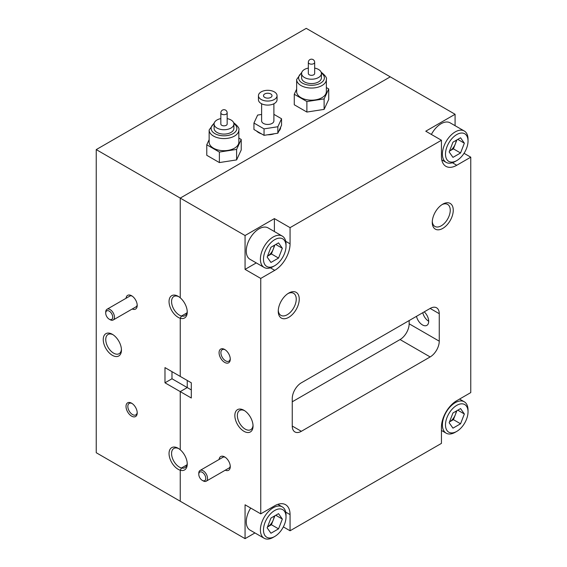<?xml version="1.0" encoding="UTF-8"?>
<svg xmlns="http://www.w3.org/2000/svg" width="567" height="567" viewBox="0 0 567 567"><rect width="100%" height="100%" fill="white"/><g stroke="black" fill="none" stroke-linecap="round" stroke-linejoin="round"><path stroke-width="0.85" d="M456.896 139.9L453.416 148.859L449.617 151.056A9.306 5.372 120 0 1 449.482 151.127L449.617 151.056A9.306 5.372 120 0 0 455.315 143.961A9.306 5.372 120 0 0 456.173 140.318M468.03 141.07A15.94 9.2 120 0 0 456.761 134.563A15.94 9.2 120 0 0 445.492 154.082A15.94 9.2 120 0 0 456.761 160.596A15.94 9.2 120 0 0 468.03 141.07L468.03 139.291A18.116 10.461 120 0 0 464.281 130.998L450.134 122.833A18.116 10.461 120 0 0 441.076 123.734A18.116 10.461 120 0 0 431.388 134.45M464.281 130.998A18.116 10.461 120 0 0 455.216 131.898A18.116 10.461 120 0 0 443.387 147.859A18.116 10.461 120 0 0 446.158 162.382A18.116 10.461 120 0 0 455.216 161.482L456.761 160.596L455.216 161.482M449.163 151.963L452.962 142.175L460.56 137.788L464.359 143.189L460.56 152.984L452.962 157.371L449.163 151.963M457.775 139.39L464.359 143.189M453.416 148.859L460.56 152.984M274.882 515.779L271.409 524.737L267.61 526.927A9.306 5.372 120 0 1 267.475 527.005L267.61 526.927A9.306 5.372 120 0 0 273.308 519.84A9.306 5.372 120 0 0 274.166 516.19M250.692 508.046A18.116 10.461 120 0 0 250.012 530.088L264.151 538.253A18.116 10.461 120 0 0 273.209 537.36L274.747 536.467A15.94 9.2 120 0 0 286.023 516.948A15.94 9.2 120 0 0 274.747 510.442A15.94 9.2 120 0 0 263.478 529.961A15.94 9.2 120 0 0 274.747 536.467L273.209 537.36M286.023 516.948L286.023 515.169A18.116 10.461 120 0 0 282.267 506.877A18.116 10.461 120 0 0 273.209 507.77A18.116 10.461 120 0 0 261.373 523.738A18.116 10.461 120 0 0 264.151 538.253M267.149 527.842L270.948 518.047L278.546 513.659L282.345 519.067L278.546 528.855L270.948 533.242L267.149 527.842M275.768 515.268L282.345 519.067M271.409 524.737L278.546 528.855M270.757 93.945A4.26 2.459 0 0 0 266.121 93.413A4.26 2.459 0 0 0 263.492 95.681A4.26 2.459 0 0 0 264.739 97.418A4.26 2.459 0 0 0 269.382 97.956A4.26 2.459 0 0 0 272.004 95.681A4.26 2.459 0 0 0 270.757 93.945M258.446 95.681L258.446 99.728A9.306 5.372 0 0 0 261.167 103.527A9.306 5.372 0 0 0 271.31 104.689A9.306 5.372 0 0 0 277.057 99.728L277.057 95.681A9.306 5.372 0 0 0 274.329 91.882A9.306 5.372 0 0 0 264.187 90.72A9.306 5.372 0 0 0 258.446 95.681A9.306 5.372 0 0 0 261.167 99.48A9.306 5.372 0 0 0 271.31 100.65A9.306 5.372 0 0 0 277.057 95.681M261.614 103.761L261.614 120.906A6.138 3.544 0 0 0 263.407 123.408A6.138 3.544 0 0 0 270.098 124.18A6.138 3.544 0 0 0 273.889 120.906L273.889 103.761M261.614 114.456L257.645 115.073L253.945 123.039L253.945 129.503L264.052 135.336L277.851 133.202L281.551 125.236L281.551 118.765L273.889 114.343M253.945 123.039L264.052 128.872L277.851 126.739L277.851 133.202M264.052 128.872L264.052 135.336M277.851 126.739L281.551 118.765M308.335 62.342L308.335 73.497A3.168 1.829 0 0 0 309.263 74.787A3.168 1.829 0 0 0 312.715 75.184A3.168 1.829 0 0 0 314.671 73.497L314.671 62.342A3.168 3.168 0 0 0 309.915 59.599A3.168 3.168 0 0 0 308.335 62.342A3.168 1.829 0 0 0 309.263 63.632A3.168 1.829 0 0 0 313.742 63.632A3.168 1.829 0 0 0 314.671 62.342M308.335 68.083A9.901 5.713 0 0 0 301.601 73.497L301.601 77.856A9.901 5.713 0 0 0 304.5 81.903A9.901 5.713 0 0 0 315.287 83.143A9.901 5.713 0 0 0 321.404 77.856L321.404 73.497A9.901 5.713 0 0 0 318.505 69.45A9.901 5.713 0 0 0 314.671 68.083M301.601 73.497A9.901 5.713 0 0 0 304.5 77.537A9.901 5.713 0 0 0 315.287 78.778A9.901 5.713 0 0 0 321.404 73.497M326.351 79.479L326.351 91.599A14.848 8.576 180 0 1 317.187 99.523A14.848 8.576 180 0 1 300.999 97.666A14.848 8.576 180 0 1 296.654 91.599L296.654 79.479A14.848 8.576 0 0 0 300.999 85.539A14.848 8.576 0 0 0 317.187 87.396A14.848 8.576 0 0 0 326.351 79.479C327.081 78.04 325.493 75.723 321.595 72.505L321.17 72.278M326.351 87.566L328.725 88.934L328.725 99.445L324.111 109.388L306.889 112.053L294.273 104.775L294.273 94.264L296.654 89.147M328.725 88.934L324.111 98.885L306.889 101.55L294.273 94.264M324.111 98.885L324.111 109.388M306.889 101.55L306.889 112.053M105.986 314.82A4.94 2.849 -120 0 0 109.211 319.178A4.94 2.849 -120 0 0 112.443 315.465A4.94 2.849 -120 0 0 108.531 310.794A4.94 2.849 -120 0 0 105.717 313.126A4.94 2.849 -120 0 0 105.986 314.82M105.717 313.126L105.717 312.112A6.187 3.572 60 0 1 107 309.277A6.187 3.572 60 0 1 114.137 315.039A6.187 3.572 60 0 1 113.187 319.994A6.187 3.572 60 0 1 110.097 319.689L109.211 319.178M199.045 476.004A4.94 2.849 -120 0 0 202.27 480.362A4.94 2.849 -120 0 0 205.502 476.656A4.94 2.849 -120 0 0 201.597 471.978A4.94 2.849 -120 0 0 198.783 474.31A4.94 2.849 -120 0 0 199.045 476.004M198.783 474.31L198.783 473.296A6.187 3.572 60 0 1 200.059 470.461A6.187 3.572 60 0 1 207.196 476.223A6.187 3.572 60 0 1 206.246 481.177A6.187 3.572 60 0 1 203.156 480.873L202.27 480.362M456.896 410.692L453.416 419.651L449.617 421.848A9.306 5.372 120 0 1 449.482 421.926L449.617 421.848A9.306 5.372 120 0 0 455.315 414.761A9.306 5.372 120 0 0 456.173 411.11M468.03 411.862L468.03 410.083A18.116 10.461 120 0 0 464.281 401.79A18.116 10.461 120 0 0 455.216 402.69A18.116 10.461 120 0 0 443.387 418.652A18.116 10.461 120 0 0 446.158 433.174A18.116 10.461 120 0 0 455.216 432.274L456.761 431.388A15.94 9.2 120 0 0 468.03 411.862A15.94 9.2 120 0 0 456.761 405.355A15.94 9.2 120 0 0 445.492 424.881A15.94 9.2 120 0 0 456.761 431.388L455.216 432.274M449.163 422.755L452.962 412.967L460.56 408.58L464.359 413.981L460.56 423.776L452.962 428.163L449.163 422.755M457.775 410.182L464.359 413.981M453.416 419.651L460.56 423.776M225.297 470.185A7.917 4.571 -120 0 0 230.273 466.627A7.917 4.571 -120 0 0 224.674 456.931L224.674 456.931A7.917 4.571 -120 0 0 219.11 459.461M225.283 457.321A6.287 3.629 -120 0 0 222.689 457.286A6.287 3.629 -120 0 0 222.179 457.689M224.674 349.47A7.917 4.571 -120 0 0 219.075 352.702A7.917 4.571 -120 0 0 224.674 362.405A7.917 4.571 -120 0 0 230.273 359.173A7.917 4.571 -120 0 0 224.674 349.47L224.674 349.47M225.149 349.768A6.634 3.827 -120 0 0 222.271 349.669A6.634 3.827 -120 0 0 221.25 354.985A6.634 3.827 -120 0 0 225.588 360.832A6.634 3.827 -120 0 0 228.898 361.158A6.634 3.827 -120 0 0 230.252 358.613M243.945 410.288A12.871 7.428 -120 0 0 234.844 415.54A12.871 7.428 -120 0 0 243.945 431.303A12.871 7.428 -120 0 0 253.045 426.051A12.871 7.428 -120 0 0 243.945 410.288L243.945 410.288M244.604 410.692A11.085 6.4 -120 0 0 239.664 410.465A11.085 6.4 -120 0 0 237.963 419.346A11.085 6.4 -120 0 0 245.206 429.12A11.085 6.4 -120 0 0 250.749 429.673A11.085 6.4 -120 0 0 253.024 425.278M424.229 311.857A8.81 5.089 60 0 1 426.866 325.366A8.81 5.089 60 0 1 422.458 324.926A8.81 5.089 60 0 1 416.483 316.329M288.752 293.075L288.752 293.075A14.848 8.576 120 0 0 278.248 311.262A14.848 8.576 120 0 0 288.752 317.329A14.848 8.576 120 0 0 299.248 299.142A14.848 8.576 120 0 0 288.752 293.075L288.752 293.075M278.277 310.347A12.722 7.343 120 0 0 280.885 315.351A12.722 7.343 120 0 0 287.242 314.72A12.722 7.343 120 0 0 295.556 303.508A12.722 7.343 120 0 0 293.607 293.316A12.722 7.343 120 0 0 287.965 293.564M442.756 204.163L442.756 204.163A14.848 8.576 120 0 0 432.26 222.349A14.848 8.576 120 0 0 442.756 228.409A14.848 8.576 120 0 0 453.26 210.222A14.848 8.576 120 0 0 442.756 204.163L442.756 204.163M432.288 221.428A12.722 7.343 120 0 0 434.896 226.431A12.722 7.343 120 0 0 441.254 225.808A12.722 7.343 120 0 0 449.567 214.595A12.722 7.343 120 0 0 447.611 204.403A12.722 7.343 120 0 0 441.976 204.644M260.749 513.851L260.749 278.432L274.747 270.346A21.659 12.509 120 0 0 290.063 243.817L290.063 227.65L441.445 140.255L441.445 156.421A21.659 12.509 120 0 0 445.931 166.337A21.659 12.509 120 0 0 456.761 165.266L470.759 157.179L470.759 392.598L456.761 400.685A21.659 12.509 120 0 0 441.445 427.213L441.445 443.38L290.063 530.776L290.063 514.609A21.659 12.509 120 0 0 285.577 504.694A21.659 12.509 120 0 0 274.747 505.764L260.749 513.851L245.064 504.8L245.064 538.65L180.242 501.228L180.242 470.227A12.871 7.428 -120 0 0 187.245 464.04A12.871 7.428 -120 0 0 180.242 449.773L180.242 391.613L191.306 397.999L191.306 382.803L180.242 376.417L180.242 318.257L181.504 316.025L186.961 312.878L181.504 316.025A11.085 6.4 -120 0 0 184.948 315.691A11.085 6.4 -120 0 0 187.223 311.304M180.242 297.81L180.242 198.096L390.259 76.85L180.242 198.096L180.242 297.81A12.871 7.428 -120 0 0 178.144 296.314A12.871 7.428 -120 0 0 169.044 301.566A12.871 7.428 -120 0 0 178.144 317.329A12.871 7.428 -120 0 0 180.242 318.257A12.871 7.428 -120 0 0 187.245 312.077A12.871 7.428 -120 0 0 180.242 297.81M178.796 448.681A11.085 6.4 -120 0 0 173.863 448.454A11.085 6.4 -120 0 0 172.162 457.342A11.085 6.4 -120 0 0 179.406 467.116A11.085 6.4 -120 0 0 181.504 467.995L180.242 470.227L181.504 467.995L186.961 464.848L181.504 467.995A11.085 6.4 -120 0 0 184.948 467.662A11.085 6.4 -120 0 0 187.223 463.274M191.306 389.919L187.245 387.573L180.242 391.613L187.245 387.573L187.245 380.457L187.245 387.573L171.985 378.763L171.985 371.647M260.749 278.432L245.064 269.375L256.27 262.911M290.063 227.65L274.385 218.6L245.064 235.525L245.064 269.375M245.064 235.525L96.241 149.596L96.241 452.728L180.242 501.228L180.242 470.227A12.871 7.428 -120 0 1 178.144 469.292A12.871 7.428 -120 0 1 169.044 453.536A12.871 7.428 -120 0 1 178.144 448.277L178.144 448.277A12.871 7.428 -120 0 1 180.242 449.773L180.242 391.613L164.983 382.803L171.985 378.763M455.081 125.69L455.081 114.272L306.251 28.35L96.241 149.596M470.759 157.179L464.04 153.303M301.353 382.803A12.871 7.428 120 0 0 292.253 398.566L292.253 426.051A12.871 7.428 120 0 0 294.918 431.941A12.871 7.428 120 0 0 301.353 431.303L430.155 356.941A12.871 7.428 120 0 0 439.255 341.178L439.255 313.693A12.871 7.428 120 0 0 436.59 307.803A12.871 7.428 120 0 0 430.155 308.434L301.353 382.803M290.063 530.776L283.351 526.899M245.064 538.65L254.952 532.945M441.445 140.255L425.76 131.204L455.081 114.272M292.253 401.797L400.054 339.555A12.871 7.428 120 0 0 409.154 323.792L409.154 320.561M274.385 231.527L274.385 218.6M428.687 321.248A8.81 5.089 60 0 1 422.784 312.693M228.366 468.406A6.287 3.629 -120 0 0 228.976 468.172A6.287 3.629 -120 0 0 230.245 465.904M274.882 244.987L271.409 253.945L267.61 256.135A9.306 5.372 120 0 1 267.475 256.213L267.61 256.135A9.306 5.372 120 0 0 273.308 249.048A9.306 5.372 120 0 0 274.166 245.398M286.023 246.156L286.023 244.377A18.116 10.461 120 0 0 282.267 236.085L268.127 227.92A18.116 10.461 120 0 0 259.069 228.813A18.116 10.461 120 0 0 247.233 244.781A18.116 10.461 120 0 0 250.012 259.296L264.151 267.461A18.116 10.461 120 0 0 273.209 266.561L274.747 265.675A15.94 9.2 120 0 0 286.023 246.156A15.94 9.2 120 0 0 274.747 239.65A15.94 9.2 120 0 0 263.478 259.169A15.94 9.2 120 0 0 274.747 265.675L273.209 266.561M282.267 236.085A18.116 10.461 120 0 0 273.209 236.978A18.116 10.461 120 0 0 261.373 252.946A18.116 10.461 120 0 0 264.151 267.461M267.149 257.049L270.948 247.255L278.546 242.867L282.345 248.275L278.546 258.063L270.948 262.45L267.149 257.049M275.768 244.476L282.345 248.275M271.409 253.945L278.546 258.063M132.239 308.994A7.917 4.571 -120 0 0 137.214 305.443A7.917 4.571 -120 0 0 131.615 295.747L131.615 295.747A7.917 4.571 -120 0 0 126.051 298.277M132.224 296.137A6.287 3.629 -120 0 0 129.623 296.102A6.287 3.629 -120 0 0 129.12 296.506M131.615 403.201A7.917 4.571 -120 0 0 126.016 406.433A7.917 4.571 -120 0 0 131.615 416.135A7.917 4.571 -120 0 0 137.214 412.904A7.917 4.571 -120 0 0 131.615 403.201L131.615 403.201M132.09 403.498A6.634 3.827 -120 0 0 129.205 403.399A6.634 3.827 -120 0 0 128.192 408.715A6.634 3.827 -120 0 0 132.522 414.555A6.634 3.827 -120 0 0 135.839 414.888A6.634 3.827 -120 0 0 137.193 412.344M178.796 296.718A11.085 6.4 -120 0 0 173.863 296.491A11.085 6.4 -120 0 0 172.162 305.372A11.085 6.4 -120 0 0 179.406 315.146A11.085 6.4 -120 0 0 181.504 316.025L180.242 318.257L180.242 376.417L164.983 367.607L164.983 382.803M112.344 334.303A12.871 7.428 -120 0 0 103.244 339.555A12.871 7.428 -120 0 0 112.344 355.318A12.871 7.428 -120 0 0 121.444 350.066A12.871 7.428 -120 0 0 112.344 334.303L112.344 334.303M112.996 334.707A11.085 6.4 -120 0 0 108.056 334.48A11.085 6.4 -120 0 0 106.355 343.368A11.085 6.4 -120 0 0 113.598 353.135A11.085 6.4 -120 0 0 119.148 353.688A11.085 6.4 -120 0 0 121.416 349.3M256.497 130.977A12.871 7.428 0 0 0 258.651 132.621L258.651 132.621A12.871 7.428 0 0 0 261.5 133.862M257.942 131.813A11.085 6.4 0 0 0 259.325 132.99M267.539 134.797A12.871 7.428 0 0 0 274.364 133.741M278.787 131.19A12.871 7.428 0 0 0 280.615 127.249M135.307 307.222A6.287 3.629 -120 0 0 135.91 306.988A6.287 3.629 -120 0 0 137.179 304.72M220.832 112.861L220.832 124.017A3.168 1.829 0 0 0 221.754 125.307A3.168 1.829 0 0 0 225.212 125.704A3.168 1.829 0 0 0 227.161 124.017L227.161 112.861A3.168 3.168 0 0 0 222.413 110.118A3.168 3.168 0 0 0 220.832 112.861A3.168 1.829 0 0 0 221.754 114.151A3.168 1.829 0 0 0 226.24 114.151A3.168 1.829 0 0 0 227.161 112.861M220.832 118.602A9.901 5.713 0 0 0 214.099 124.017L214.099 128.383A9.901 5.713 0 0 0 216.998 132.423A9.901 5.713 0 0 0 227.785 133.663A9.901 5.713 0 0 0 233.895 128.383L233.895 124.017A9.901 5.713 0 0 0 230.996 119.97A9.901 5.713 0 0 0 227.161 118.602M214.099 124.017A9.901 5.713 0 0 0 216.998 128.057A9.901 5.713 0 0 0 227.785 129.297A9.901 5.713 0 0 0 233.895 124.017M238.849 129.999L238.849 142.119A14.848 8.576 180 0 1 229.678 150.042A14.848 8.576 180 0 1 213.497 148.185A14.848 8.576 180 0 1 209.145 142.119L209.145 129.999A14.848 8.576 0 0 0 213.497 136.059A14.848 8.576 0 0 0 229.678 137.916A14.848 8.576 0 0 0 238.849 129.999C239.572 128.567 237.991 126.243 234.086 123.025L233.668 122.798M238.849 138.086L241.223 139.454L241.223 149.964L236.609 159.908L219.379 162.573L206.771 155.294L206.771 144.783L209.145 139.666M241.223 139.454L236.609 149.405L219.379 152.069L206.771 144.783M236.609 149.405L236.609 159.908M219.379 152.069L219.379 162.573M301.623 73.093A12.871 7.428 0 0 0 302.402 83.115A12.871 7.428 0 0 0 320.185 83.342A12.871 7.428 0 0 0 321.376 73.093M290.063 514.609L285.704 512.093M456.761 165.266L452.395 162.75M274.747 270.346L270.388 267.83M290.063 243.817L285.704 241.301M430.155 308.434L439.255 313.693M409.154 323.792L439.255 341.178M400.054 339.555L430.155 356.941M292.253 426.051L301.353 431.303M214.12 123.613A12.871 7.428 0 0 0 214.893 133.635A12.871 7.428 0 0 0 232.683 133.862A12.871 7.428 0 0 0 233.873 123.613M441.764 159.837L446.158 162.382M277.873 504.332L282.267 506.877M301.828 72.278L296.654 79.479M136.42 306.584L113.187 319.994M130.233 295.868L107 309.277M229.479 467.768L206.246 481.177M223.292 457.052L200.059 470.461M441.445 430.445L446.158 433.174M459.561 399.069L464.281 401.79M214.326 122.798L209.145 129.999"/></g></svg>
